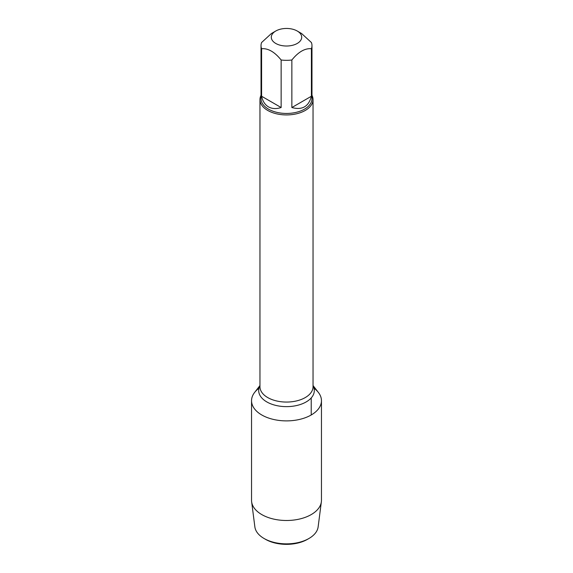 <?xml version="1.0" encoding="UTF-8"?>
<svg xmlns="http://www.w3.org/2000/svg" width="573" height="573" viewBox="0 0 573 573"><rect width="100%" height="100%" fill="white"/><g stroke="black" fill="none" stroke-linecap="round" stroke-linejoin="round"><path stroke-width="0.86" d="M311.977 95.319A26.537 15.321 180 0 1 313.037 99.609A26.537 15.321 180 0 1 286.5 114.929A26.537 15.321 180 0 1 259.963 99.609A26.537 15.321 180 0 1 261.023 95.319M313.037 385.529L318.409 392.469A34.96 20.184 180 0 1 286.5 420.89A34.96 20.184 180 0 1 254.591 392.469L259.963 385.529M275.749 43.441A15.206 8.781 0 0 0 297.251 43.441A15.206 8.781 0 0 0 297.251 31.028A15.206 8.781 0 0 0 289.702 28.65A15.206 8.781 0 0 0 275.749 31.028A15.206 8.781 0 0 0 275.749 43.441M291.858 107.531C302.186 110.367 308.704 106.607 311.404 96.243L291.858 107.531L291.858 60C298.375 51.921 304.893 48.161 311.404 48.712A25.477 14.712 0 0 0 311.977 45.618A25.477 14.712 0 0 0 311.404 42.524L301.634 33.556L297.251 31.028M311.404 96.243L311.404 48.712M275.749 31.028L271.366 33.556L261.596 42.524A25.477 14.712 0 0 0 261.023 45.618A25.477 14.712 0 0 0 261.596 48.712C268.107 48.161 274.625 51.921 281.142 60A25.477 14.712 0 0 0 291.858 60M261.596 96.243C262.678 101.249 264.977 104.795 268.486 106.879C272.046 108.877 276.265 109.092 281.142 107.531L261.596 96.243L261.596 48.712M281.142 107.531L281.142 60M311.977 45.618L311.977 98.742A25.477 14.712 180 0 1 296.248 112.329A25.477 14.712 180 0 1 268.486 109.142A25.477 14.712 180 0 1 261.023 98.742L261.023 45.618M314.004 388.25A34.96 20.184 180 0 1 321.46 400.706A34.96 20.184 180 0 1 299.88 419.35A34.96 20.184 180 0 1 261.782 414.981A34.96 20.184 180 0 1 251.54 400.706A34.96 20.184 180 0 1 258.996 388.25M321.46 400.706L321.46 500.315A34.96 20.184 180 0 1 321.36 501.812A34.96 20.184 180 0 1 298.669 519.231A34.96 20.184 180 0 1 261.782 514.583A34.96 20.184 180 0 1 251.64 501.812A34.96 20.184 180 0 1 251.54 500.315L251.54 400.706M251.64 501.812L254.87 526.909A31.716 18.307 0 0 0 264.074 538.498A31.716 18.307 0 0 0 308.926 538.498A31.716 18.307 0 0 0 318.13 526.909L321.36 501.812M264.074 538.498L265.528 539.336L264.074 538.498M308.926 538.498L307.472 539.336A29.66 17.126 180 0 1 265.528 539.336M311.218 414.981L311.218 397.927M259.963 99.609L259.963 386.739A26.537 15.321 0 0 0 286.5 402.06A26.537 15.321 0 0 0 313.037 386.739L313.037 99.609M313.037 385.801A27.798 16.051 180 0 1 286.5 406.637A27.798 16.051 180 0 1 259.963 385.801"/></g></svg>
